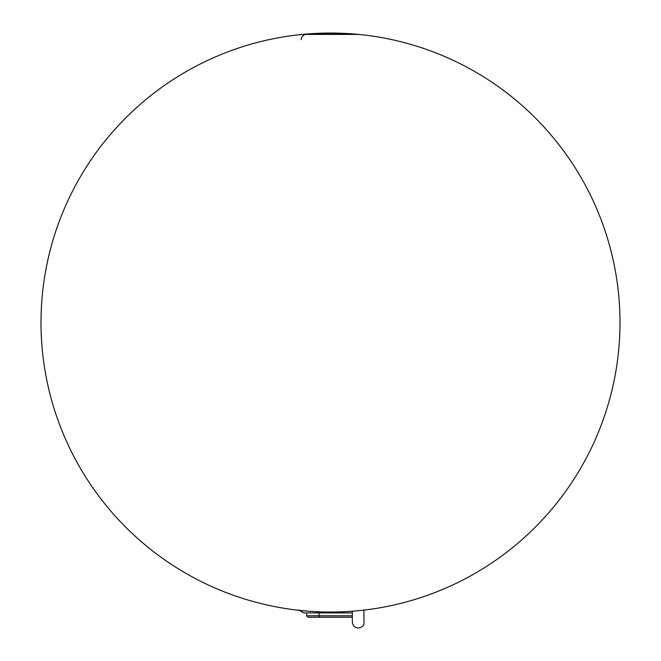 <?xml version="1.0" encoding="UTF-8"?>
<svg xmlns="http://www.w3.org/2000/svg" width="661" height="661" viewBox="0 0 661 661"><rect width="100%" height="100%" fill="white"/><g stroke="black" fill="none" stroke-linecap="round" stroke-linejoin="round"><path stroke-width="0.99" d="M317.66 612.904L352.346 612.904L317.66 612.904L316.669 611.706L317.66 612.904L303.721 612.904L298.656 609.979M299.714 610.392L308.745 611.218L299.714 610.392M306.613 612.904L306.613 615.796L352.346 615.796L319.048 615.796L319.048 612.904L319.048 615.796L306.613 615.796L308.067 617.242L341.258 617.242M319.742 617.242L319.048 615.796L319.742 617.242L352.346 617.242M305.589 34.124L355.411 34.124A289.493 289.493 0 0 0 41.007 322.543A289.493 289.493 0 0 0 330.5 612.036A289.493 289.493 0 0 0 619.646 336.68A289.493 289.493 0 0 0 358.741 34.43L302.259 34.43A289.493 289.493 0 0 0 41.354 336.68A289.493 289.493 0 0 0 330.5 612.036A289.493 289.493 0 0 0 619.993 322.543A289.493 289.493 0 0 0 305.589 34.124L308.637 34.124A289.493 254.055 90 0 0 305.721 34.43L302.829 34.405M358.741 34.43L305.721 34.43A289.493 254.055 90 0 1 308.637 34.124L355.411 34.124M305.721 34.43A5.792 5.081 90 0 0 301.152 39.751A5.792 5.081 90 0 1 305.721 34.43M352.346 611.21L352.346 622.34C354.007 631.883 365.657 627.38 363.93 622.34L363.93 610.095"/></g></svg>
